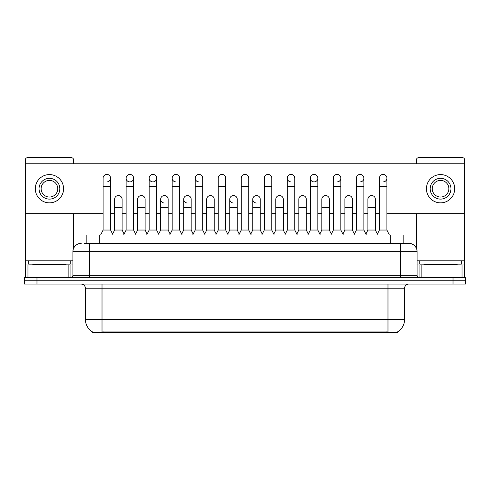 <?xml version="1.0" encoding="UTF-8"?>
<svg xmlns="http://www.w3.org/2000/svg" width="490" height="490" viewBox="0 0 490 490"><rect width="100%" height="100%" fill="white"/><g stroke="black" fill="none" stroke-linecap="round" stroke-linejoin="round"><path stroke-width="0.73" d="M86.853 243.34L86.853 235.022L403.148 235.022L403.148 243.34M397.543 331.877L397.543 332.287L92.457 332.287L92.457 331.877M92.579 331.951A14.547 14.547 0 0 1 85.395 319.4L102.018 319.4L102.018 331.951L387.982 331.951L387.982 319.4L404.605 319.4L404.605 288.224A4.159 4.159 0 0 1 408.764 284.071M85.395 319.4L85.395 288.224C85.144 285.701 83.759 284.316 81.236 284.071M397.421 331.951A14.547 14.547 0 0 0 404.605 319.4M465.5 284.071L465.5 280.746L24.5 280.746L24.5 284.071L36.971 284.071L36.971 280.746L24.5 280.746L24.5 277.42L36.971 277.42L36.971 280.746L465.5 280.746L465.5 284.071L36.971 284.071M84.335 243.34L405.855 243.34M84.145 243.34L89.547 243.34L89.547 251.652L72.924 251.652L72.924 275.343A2.076 2.076 0 0 1 70.842 277.42M81.236 243.34A8.312 8.312 0 0 0 72.924 251.652M408.764 243.34A8.312 8.312 0 0 1 417.076 251.652L400.452 251.652L400.452 243.34L408.636 243.34M417.076 251.652L417.076 275.343C417.198 276.605 417.89 277.297 419.158 277.42M465.5 280.746L465.5 277.42L36.971 277.42M100.603 235.022L103.096 230.037L110.581 230.037L113.074 235.022M110.581 230.037L110.581 178.164A3.742 3.742 0 0 0 106.838 174.422A3.742 3.742 0 0 1 107.077 174.428M103.096 230.037L103.096 186.476L110.581 186.476M103.096 186.476L103.096 178.164A3.742 3.742 0 0 1 106.838 174.422M112.596 234.067L114.611 230.037L122.096 230.037L124.111 234.067M122.096 230.037L122.096 199.277A3.742 3.742 0 0 0 118.586 195.547A3.742 3.742 0 0 1 122.096 199.277M114.611 230.037L114.611 207.595L122.096 207.595M114.611 207.595L114.611 199.277A3.742 3.742 0 0 1 118.586 195.547M123.633 235.022L126.126 230.037L133.605 230.037L136.104 235.022M133.605 230.037L133.605 178.164A3.742 3.742 0 0 0 129.868 174.422A3.742 3.742 0 0 0 126.126 178.048A3.742 3.742 0 0 0 129.63 181.9M126.126 230.037L126.126 186.476L133.605 186.476M126.126 186.476L126.126 178.164A3.742 3.742 0 0 1 130.101 174.428M146.657 235.022L149.15 230.037L156.635 230.037L159.128 235.022M156.635 230.037L156.635 178.164A3.742 3.742 0 0 0 152.892 174.422A3.742 3.742 0 0 0 149.156 178.048A3.742 3.742 0 0 0 152.66 181.9M149.15 230.037L149.15 186.476L156.635 186.476M149.15 186.476L149.15 178.164A3.742 3.742 0 0 1 153.125 174.428M169.687 235.022L172.18 230.037L179.659 230.037L182.151 235.022M179.659 230.037L179.659 178.164A3.742 3.742 0 0 0 175.922 174.422A3.742 3.742 0 0 0 172.18 178.048A3.742 3.742 0 0 0 175.683 181.9M172.18 230.037L172.18 186.476L179.659 186.476M172.18 186.476L172.18 178.164A3.742 3.742 0 0 1 176.155 174.428M192.711 235.022L195.204 230.037L202.689 230.037L205.181 235.022M202.689 230.037L202.689 178.164A3.742 3.742 0 0 0 198.946 174.422A3.742 3.742 0 0 0 195.21 178.048A3.742 3.742 0 0 0 198.713 181.9M195.204 230.037L195.204 186.476L202.689 186.476M195.204 186.476L195.204 178.164A3.742 3.742 0 0 1 199.179 174.428M135.626 234.067L137.641 230.037L145.12 230.037L147.135 234.067M145.12 230.037L145.12 199.277A3.742 3.742 0 0 0 141.616 195.547A3.742 3.742 0 0 1 145.12 199.277M137.641 230.037L137.641 207.595L145.12 207.595M137.641 207.595L137.641 199.277A3.742 3.742 0 0 1 141.616 195.547M158.65 234.067L160.665 230.037L168.15 230.037L170.165 234.067M168.15 230.037L168.15 199.277A3.742 3.742 0 0 0 164.64 195.547A3.742 3.742 0 0 1 168.15 199.277M160.665 230.037L160.665 207.595L168.15 207.595M160.665 207.595L160.665 199.277A3.742 3.742 0 0 1 164.64 195.547M181.674 234.067L183.695 230.037L191.174 230.037L193.189 234.067M191.174 230.037L191.174 199.277A3.742 3.742 0 0 0 187.67 195.547A3.742 3.742 0 0 1 191.174 199.277M183.695 230.037L183.695 207.595L191.174 207.595M183.695 207.595L183.695 199.277A3.742 3.742 0 0 1 187.67 195.547M70.223 260.796L28.659 260.796L28.659 264.122L70.223 264.122L70.223 260.796L72.924 260.796M66.064 264.949L66.064 264.533A0.417 0.417 0 0 1 66.481 264.122M66.064 264.533L32.812 264.533A0.417 0.417 0 0 0 32.395 264.122M32.812 264.533L32.812 264.949M461.341 260.796L419.777 260.796L419.777 264.122L461.341 264.122L461.341 260.796L464.667 260.796L464.667 277.42L464.667 264.949L462.039 264.949L462.039 277.42M457.188 264.949L457.188 264.533A0.417 0.417 0 0 1 457.605 264.122M457.188 264.533L423.936 264.533A0.417 0.417 0 0 0 423.519 264.122M423.936 264.533L423.936 264.949M68.87 277.42L68.87 264.949L30.006 264.949L30.006 277.42M73.549 163.782L73.549 159.795A2.076 2.076 0 0 0 71.467 157.713L27.409 157.713A2.076 2.076 0 0 0 25.333 159.795L25.333 264.949L30.006 264.949M73.549 213.658L73.549 248.491M68.87 264.949L72.924 264.949M25.333 277.42L25.333 264.949M459.994 277.42L459.994 264.949L421.13 264.949L421.13 277.42M386.904 213.658L464.667 213.658L464.667 159.795A2.076 2.076 0 0 0 462.591 157.713L418.534 157.713A2.076 2.076 0 0 0 416.451 159.795L416.451 163.782M416.451 213.658L416.451 248.491M464.667 213.658L464.667 260.796M417.076 264.949L421.13 264.949M459.994 264.949L462.039 264.949M320.313 235.022L317.82 230.037L310.342 230.037L310.342 178.164A3.742 3.742 0 0 1 314.078 174.422A3.742 3.742 0 0 0 310.342 178.048A3.742 3.742 0 0 0 313.845 181.9M297.289 235.022L294.796 230.037L287.312 230.037L287.312 178.164A3.742 3.742 0 0 1 291.054 174.422A3.742 3.742 0 0 0 287.318 178.048A3.742 3.742 0 0 0 290.821 181.9M262.273 234.067L260.251 230.037L252.773 230.037L252.773 199.277A3.742 3.742 0 0 1 256.515 195.541A3.742 3.742 0 0 0 252.773 199.161A3.742 3.742 0 0 0 256.276 203.013M239.243 234.067L237.227 230.037L229.749 230.037L229.749 199.277A3.742 3.742 0 0 1 233.485 195.541A3.742 3.742 0 0 0 229.749 199.161A3.742 3.742 0 0 0 233.252 203.013M187.431 195.541A3.742 3.742 0 0 0 183.695 199.161A3.742 3.742 0 0 0 187.198 203.013M164.407 195.541A3.742 3.742 0 0 0 160.665 199.161A3.742 3.742 0 0 0 164.168 203.013M383.394 181.9A3.742 3.742 0 0 0 386.904 178.164A3.742 3.742 0 0 0 383.162 174.422A3.742 3.742 0 0 1 383.394 174.428M337.341 181.9A3.742 3.742 0 0 0 340.85 178.164A3.742 3.742 0 0 0 337.108 174.422A3.742 3.742 0 0 1 337.341 174.428M130.101 181.9A3.742 3.742 0 0 0 133.605 178.164M25.333 213.658L103.096 213.658M110.581 213.658L114.611 213.658M122.096 213.658L126.126 213.658M133.605 213.658L137.641 213.658M145.12 213.658L149.15 213.658M156.635 213.658L160.665 213.658M168.15 213.658L172.18 213.658M179.659 213.658L183.695 213.658M191.174 213.658L195.204 213.658M202.689 213.658L206.719 213.658M214.204 213.658L218.234 213.658M225.712 213.658L229.749 213.658M237.227 213.658L241.258 213.658M248.742 213.658L252.773 213.658M260.251 213.658L264.288 213.658M271.766 213.658L275.796 213.658M283.281 213.658L287.312 213.658M294.796 213.658L298.827 213.658M306.305 213.658L310.342 213.658M317.82 213.658L321.85 213.658M329.335 213.658L333.365 213.658M340.85 213.658L344.88 213.658M352.359 213.658L356.395 213.658M363.874 213.658L367.904 213.658M375.389 213.658L379.419 213.658M464.667 163.782L25.333 163.782M107.077 181.9A3.742 3.742 0 0 0 110.581 178.164M153.125 181.9A3.742 3.742 0 0 0 156.635 178.164M314.317 181.9A3.742 3.742 0 0 0 317.82 178.164A3.742 3.742 0 0 0 314.078 174.422A3.742 3.742 0 0 1 314.317 174.428M360.371 181.9A3.742 3.742 0 0 0 363.874 178.164A3.742 3.742 0 0 0 360.132 174.422A3.742 3.742 0 0 1 360.371 174.428M49.441 178.329A10.394 10.394 0 0 0 39.047 188.724A10.394 10.394 0 0 0 49.441 199.112A10.394 10.394 0 0 0 59.829 188.724A10.394 10.394 0 0 0 49.441 178.329M49.441 180.406A8.312 8.312 0 0 0 41.123 188.724A8.312 8.312 0 0 0 49.441 197.035A8.312 8.312 0 0 0 57.753 188.724A8.312 8.312 0 0 0 49.441 180.406M49.441 202.854A14.13 14.13 0 0 0 63.571 188.724A14.13 14.13 0 0 0 49.441 174.587A14.13 14.13 0 0 0 35.305 188.724A14.13 14.13 0 0 0 49.441 202.854M440.559 178.329A10.394 10.394 0 0 0 430.171 188.724A10.394 10.394 0 0 0 440.559 199.112A10.394 10.394 0 0 0 450.953 188.724A10.394 10.394 0 0 0 440.559 178.329M440.559 180.406A8.312 8.312 0 0 0 432.247 188.724A8.312 8.312 0 0 0 440.559 197.035A8.312 8.312 0 0 0 448.877 188.724A8.312 8.312 0 0 0 440.559 180.406M440.559 202.854A14.13 14.13 0 0 0 454.696 188.724A14.13 14.13 0 0 0 440.559 174.587A14.13 14.13 0 0 0 426.429 188.724A14.13 14.13 0 0 0 440.559 202.854M215.741 235.022L218.234 230.037L225.712 230.037L228.205 235.022M225.712 230.037L225.712 178.164A3.742 3.742 0 0 0 221.976 174.422A3.742 3.742 0 0 1 222.209 174.428M218.234 230.037L218.234 186.476L225.712 186.476M218.234 186.476L218.234 178.164A3.742 3.742 0 0 1 221.976 174.422M238.765 235.022L241.258 230.037L248.742 230.037L251.235 235.022M248.742 230.037L248.742 178.164A3.742 3.742 0 0 0 245 174.422A3.742 3.742 0 0 1 245.233 174.428M241.258 230.037L241.258 186.476L248.742 186.476M241.258 186.476L241.258 178.164A3.742 3.742 0 0 1 245 174.422M261.795 235.022L264.288 230.037L271.766 230.037L274.259 235.022M271.766 230.037L271.766 178.164A3.742 3.742 0 0 0 268.024 174.422A3.742 3.742 0 0 1 268.263 174.428M264.288 230.037L264.288 186.476L271.766 186.476M264.288 186.476L264.288 178.164A3.742 3.742 0 0 1 268.024 174.422M204.704 234.067L206.719 230.037L214.204 230.037L216.219 234.067M214.204 230.037L214.204 199.277A3.742 3.742 0 0 0 210.694 195.547A3.742 3.742 0 0 1 214.204 199.277M206.719 230.037L206.719 207.595L214.204 207.595M206.719 207.595L206.719 199.277A3.742 3.742 0 0 1 210.694 195.547M229.749 230.037L227.728 234.067M237.227 230.037L237.227 199.277A3.742 3.742 0 0 0 233.724 195.547A3.742 3.742 0 0 1 237.227 199.277M252.773 230.037L250.757 234.067M260.251 230.037L260.251 199.277A3.742 3.742 0 0 0 256.748 195.547A3.742 3.742 0 0 1 260.251 199.277M287.312 230.037L284.819 235.022M294.796 230.037L294.796 178.164A3.742 3.742 0 0 0 291.054 174.422A3.742 3.742 0 0 1 291.287 174.428M310.342 230.037L307.849 235.022M317.82 230.037L317.82 178.164M330.873 235.022L333.365 230.037L340.85 230.037L343.343 235.022M340.85 230.037L340.85 178.164M333.365 230.037L333.365 186.476L340.85 186.476M333.365 186.476L333.365 178.164A3.742 3.742 0 0 1 337.108 174.422M353.896 235.022L356.395 230.037L363.874 230.037L366.367 235.022M363.874 230.037L363.874 178.164M356.395 230.037L356.395 186.476L363.874 186.476M356.395 186.476L356.395 178.164A3.742 3.742 0 0 1 360.132 174.422M376.926 235.022L379.419 230.037L386.904 230.037L389.397 235.022M386.904 230.037L386.904 178.164M379.419 230.037L379.419 186.476L386.904 186.476M379.419 186.476L379.419 178.164A3.742 3.742 0 0 1 383.162 174.422M273.781 234.067L275.796 230.037L283.281 230.037L285.296 234.067M283.281 230.037L283.281 199.277A3.742 3.742 0 0 0 279.778 195.547A3.742 3.742 0 0 1 283.281 199.277M275.796 230.037L275.796 207.595L283.281 207.595M275.796 207.595L275.796 199.277A3.742 3.742 0 0 1 279.778 195.547M296.811 234.067L298.827 230.037L306.305 230.037L308.326 234.067M306.305 230.037L306.305 199.277A3.742 3.742 0 0 0 302.802 195.547A3.742 3.742 0 0 1 306.305 199.277M298.827 230.037L298.827 207.595L306.305 207.595M298.827 207.595L298.827 199.277A3.742 3.742 0 0 1 302.802 195.547M319.835 234.067L321.85 230.037L329.335 230.037L331.35 234.067M329.335 230.037L329.335 199.277A3.742 3.742 0 0 0 325.832 195.547A3.742 3.742 0 0 1 329.335 199.277M321.85 230.037L321.85 207.595L329.335 207.595M321.85 207.595L321.85 199.277A3.742 3.742 0 0 1 325.832 195.547M342.865 234.067L344.88 230.037L352.359 230.037L354.374 234.067M352.359 230.037L352.359 199.277A3.742 3.742 0 0 0 348.856 195.547A3.742 3.742 0 0 1 352.359 199.277M344.88 230.037L344.88 207.595L352.359 207.595M344.88 207.595L344.88 199.277A3.742 3.742 0 0 1 348.856 195.547M365.889 234.067L367.904 230.037L375.389 230.037L377.404 234.067M375.389 230.037L375.389 199.277A3.742 3.742 0 0 0 371.879 195.547A3.742 3.742 0 0 1 375.389 199.277M367.904 230.037L367.904 207.595L375.389 207.595M367.904 207.595L367.904 199.277A3.742 3.742 0 0 1 371.879 195.547M386.322 332.287L386.322 331.877M103.678 332.287L103.678 331.877M99.323 243.34L99.323 235.022M390.677 243.34L390.677 235.022M387.982 284.071L387.982 288.224L85.395 288.224M404.605 288.224L387.982 288.224L387.982 319.4L102.018 319.4L102.018 284.071M453.03 284.071L453.03 277.42M89.547 277.42L89.547 275.343L417.076 275.343M72.924 275.343L89.547 275.343L89.547 251.652L400.452 251.652L400.452 277.42M28.659 260.796L25.333 260.796M70.915 264.949L70.915 277.42M25.364 264.949L25.364 277.42M27.961 277.42L27.961 264.949M419.777 260.796L417.076 260.796M464.636 277.42L464.636 264.949M419.085 277.42L419.085 264.949M229.749 207.595L237.227 207.595M252.773 207.595L260.251 207.595M287.312 186.476L294.796 186.476M310.342 186.476L317.82 186.476"/></g></svg>
